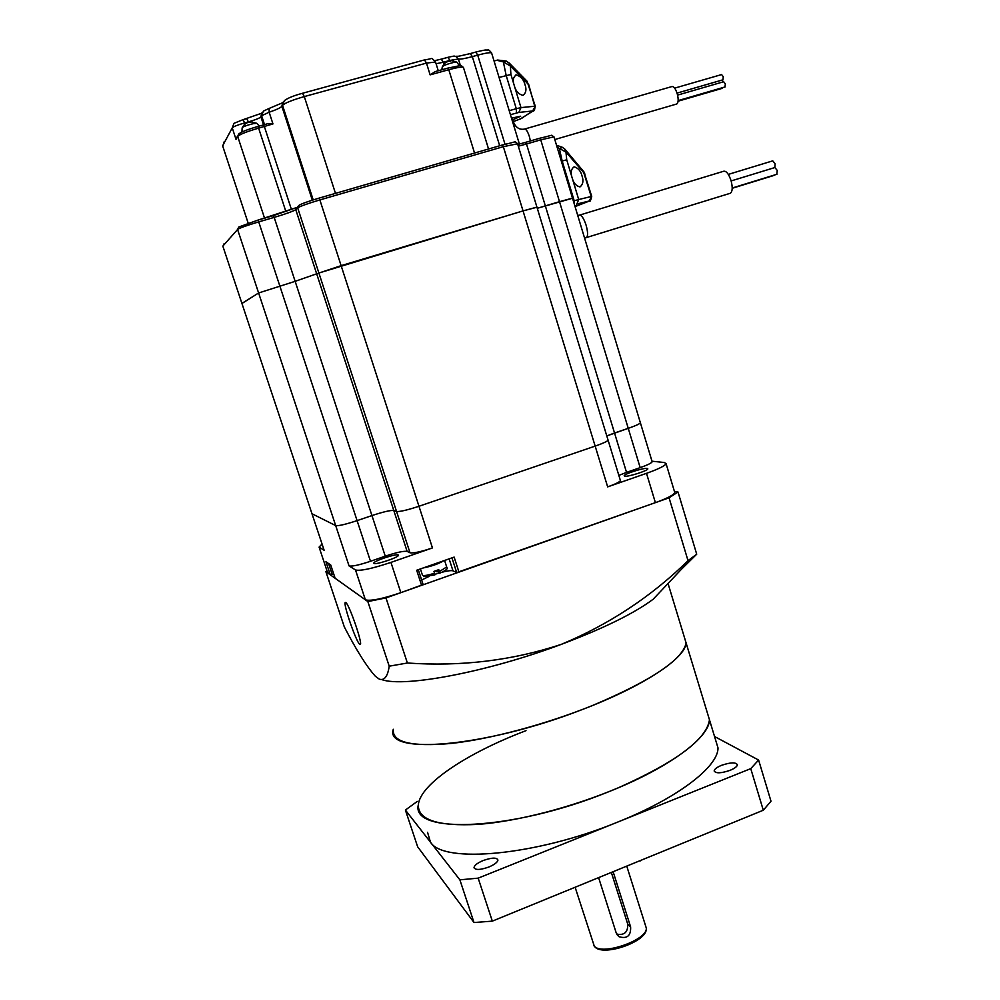 <?xml version="1.0" encoding="UTF-8"?>
<svg xmlns="http://www.w3.org/2000/svg" width="1000" height="1000" viewBox="0 0 1000 1000"><rect width="100%" height="100%" fill="white"/><g stroke="black" fill="none" stroke-linecap="round" stroke-linejoin="round"><path stroke-width="1.5" d="M373.975 563.425C375.662 564.975 397.912 557.7 398.4 555.438L398.237 554.987C396.312 553.525 374.438 560.7 373.85 562.987L373.85 562.987M624.75 476.213C628.1 476.975 647.638 470.788 647.837 468.9L647.2 468.413C643.662 467.725 624.438 473.837 624.175 475.725L624.75 476.213M434.812 574.35L439.162 573M442.075 572.2C447.825 570.763 451.463 570.325 453 570.862L456.688 572.575L451.95 557.875M311.863 513.413L324.137 550.275L319.088 547.1L322.062 544.025M328.55 563.513L332.188 574.412L330.3 574.825L327.475 572.3M651.988 461.2L664.438 462.525L666.1 463.75C664.75 465.962 658.213 469.15 646.5 473.338L607.663 486.875L595.163 446.112C602.8 443.45 607.112 441.488 608.1 440.213L607.962 439.762M674.525 491.75L674.8 492.675C673.525 495.087 667.05 498.413 655.387 502.65L456.688 572.575M536.962 207.237L523.038 210.9L503.338 146.675L319.862 199.925L341.125 265.663L523.038 210.9L318.9 273.025L341.125 265.663L418.975 506.262C407.287 510.1 399.8 511.838 396.55 511.475C399.8 511.838 407.287 510.1 418.975 506.262L432.45 547.925L390.938 562.4C372.1 568.65 360.288 571.175 355.5 569.963L349.05 565.913L335.688 525.6C338.475 526.05 345.613 524.388 357.1 520.625C345.613 524.388 338.475 526.05 335.688 525.6L258.612 292.975L295.15 281.337L258.612 292.975L241.95 303.488M423.125 584.538L418.288 569.688L423.125 584.538L400.85 592.663C382.075 598.95 370.25 601.325 365.375 599.8L335.15 578.275L330.712 564.963L325.95 561.763L330.3 574.825M332.188 574.412L333.688 573.888M421.637 579.987L429.125 576.413M311.975 513.75L335.688 525.6L311.975 513.75L241.912 303.4L258.612 292.975L237.575 229.475L222.838 246.125L241.912 303.4M418.975 506.262L595.163 446.112C602.8 443.45 607.112 441.488 608.1 440.213L536.925 207.113L523.038 210.9L595.163 446.112L418.975 506.262M458.963 572.112L454.137 557.1L416.688 570.25L421.587 585.325M432.45 547.925C420.812 551.8 413.338 553.413 410 552.775L407.137 551.425C403.875 550.812 396.587 552.388 385.262 556.163L371.95 515.575C383.338 511.838 390.613 510.138 393.787 510.487C390.613 510.138 383.338 511.838 371.95 515.575L357.1 520.625L370.487 561.287C359.062 565.075 351.912 566.613 349.05 565.913M410 552.775L396.55 511.475L393.787 510.487L407.137 551.425M572.525 198.238L537.275 208.287L559.5 201.675L540.737 139.85L526.487 144L614.538 433L606.8 435.925L628.25 428.338L614.538 433L626.525 472.375L618.85 475.4M652.025 461.35L652.175 461.825C651.338 463.162 647.337 465.1 640.175 467.638L628.25 428.338C635.45 425.838 639.5 424 640.4 422.85L640.275 422.45M385.262 556.163L370.487 561.287M640.175 467.638L626.525 472.375M620.275 480.062L620.438 480.613C619.513 482.075 615.25 484.162 607.663 486.875M295.15 281.337L318.9 273.025L295.15 281.337L274.175 217.387L258.712 221.887L357.1 520.625L371.95 515.575L295.15 281.337M628.25 428.338C635.45 425.838 639.5 424 640.4 422.85L572.5 198.125L559.5 201.675L628.25 428.338M299 205.338C301.4 203.8 308.05 201.4 318.938 198.162L319.862 199.925C307.75 203.538 300.363 206.2 297.688 207.887L396.55 511.475L393.787 510.487L295.763 209.65C293.15 211.3 285.963 213.875 274.175 217.387L273.325 215.65L296.137 207.712L257.913 220.125L273.325 215.65M524.788 129L671.812 86.587C673.737 86.237 675.537 88.637 677.237 93.775C678.6 99.175 678.45 102.575 676.812 103.975L676.438 104.087M512.812 119.838L520.675 116.225L511.488 118.138M513.812 84.062L514.712 87.013C516.2 91.55 518.938 94.338 522.938 95.375C526.038 93.075 526.737 89.537 525.025 84.763C523.713 79.625 520.812 76.338 516.312 74.912C513.438 76.762 512.6 79.812 513.812 84.062L510.9 74.475L510.387 66L508.837 62.625M509.212 110.7L516.287 108.688L506.163 75.475L503.363 61.9L496.812 60.263L494.062 61.025M526.337 80.512L527.962 83.925L510.387 66L503.363 61.9L506.2 61.037M722.588 87.662L722.062 88.4M677.588 95.1L723.65 81.737L725.337 83.863L725 86.962M674.638 88.138L721.6 74.575L723.275 76.7L722.938 79.812M722.4 79.963L723 81.925M579.7 215.075L723.65 171.25C726.338 170.8 728.838 174 731.112 180.863C732.763 187.425 732.513 191.55 730.387 193.238L729.938 193.375M574.913 206.112L576.7 205.35L574.812 205.8M571.737 176.45L572.612 179.338C573.962 183.55 576.425 186.075 580 186.925C583.038 184.438 583.713 180.75 582 175.85C580.788 171.025 578.175 168.012 574.138 166.812C571.3 168.825 570.5 172.05 571.737 176.45L566.725 159.812L565.962 152.037L564.763 149M573.375 201.05L574.2 200.8L562.175 161L559.35 148.475L557.025 146.938M572.612 179.338L578.7 199.525L591.237 196.513L583.263 171.075M562.775 147.487L559.35 148.475L565.962 152.037L585.025 174.137M728.325 174.4L772.75 160.85L775.113 163.75L774.862 167.537L777.262 170.45L776.787 174.3M474.55 153.05L448.787 69.713L430.125 74.862L435.2 71.588L447.775 68.138L435.2 71.588M263.612 124.9L267.913 123.637L272.962 123.925L258.625 128.15L285.925 211.688M264.562 218.2L237.688 136.438L236.012 139.35L237.425 136.175M420.412 568.95L422.525 575.388C424.137 575.9 428.15 575.2 434.525 573.263L433.913 571.388L438.775 569.688L439.375 571.562L446.688 566.975M438 571.6L435.637 571.125M439.375 571.562L439.663 573.225L438.312 572.537L437.537 570.15L438.312 572.537M434.525 573.263L434.75 574.925M441.825 69.763L442.3 66.812C443.275 65.562 447.088 64.088 453.762 62.4L456.85 62.175M450.312 61.163L448.212 61.175L444.663 63.338L446.9 61.863M241.95 132.012L242.138 127.85C242.8 126.75 246.425 125.375 253.012 123.713L256.913 123.375M250.212 122.375L247.9 122.35L244.338 124.513L246.45 123.088M730.138 770.312C720.95 773.413 715.625 773.587 714.175 770.863C714.488 769.1 716.925 767.25 721.475 765.35C730.6 762.275 735.9 762.1 737.412 764.812C737.113 766.562 734.688 768.4 730.138 770.312M488.825 867.025C480 870.088 475.075 870.225 474.038 867.425C474.562 865.188 477.625 862.887 483.2 860.525C491.962 857.487 496.875 857.35 497.95 860.125C497.463 862.35 494.412 864.65 488.825 867.025M607.888 792.062C668.525 768.225 709.45 737.663 709.475 719.825L706.912 711.388L709.475 719.825C706.625 739.237 676.338 761.862 618.587 787.675C572.575 807.175 517.45 821.475 477.938 824.388C437.612 826.438 417.75 819.862 418.363 804.675C410.35 834.737 512.513 830.85 607.888 792.062M714.55 736.513L758.612 760.05L750.75 768.625L617.388 822.212C677.775 798.162 718.288 766.7 718.012 747.925L715.3 739M427.537 832.288L430.487 842.188L405.387 810.037L417.287 801.413M750.75 768.625L763.3 810.225L771 801.237L758.612 760.05M459.875 879.825L430.487 842.188C443.312 863.863 536.1 855.638 617.388 822.212L478.175 878.15L459.875 879.825L474 922.537L417.638 846.762L405.387 810.037M763.3 810.225L492.325 921.137L478.175 878.15M492.325 921.137L474 922.537M526 730.675C467.962 752.613 420.2 783.85 418.363 804.675M645.975 858.238L640.788 860.375M639.85 860.75L640.575 860.837M718.012 747.925L686.137 643.062C682.425 659.812 651.3 680.6 592.762 705.413C546.163 724.262 490.763 739.087 451.425 743.413C411.312 747.038 391.95 742.325 393.312 729.275C383.85 755.413 485.412 747.362 581.938 709.663C643.263 686.413 685.3 658.325 686.137 643.062L668.025 583.488M598.612 877.638L616.213 932.938L619.1 936.75C627.188 939.038 631.025 935.75 630.612 926.9L613.125 871.7M616.712 934.112C624.312 935.537 627.987 932.212 627.737 924.125L611.35 872.425M359.712 644.338L360.288 644.5C362.875 643.913 349.2 604.3 345.8 602.537L345.3 602.45C342.837 603.288 356.087 641.825 359.712 644.338M692.663 557.35L653.213 599.2C634.25 613.35 603.638 628.4 561.362 644.338C609.225 624.388 651.45 596.5 688.025 560.662L696.712 554.2L678.012 492L674.438 491.45M327.062 571.05L325.9 571.688L344.3 626.888C356.4 650.25 366.763 666.712 375.375 676.275L379.325 679.163C384.425 680.763 387.725 676.438 389.212 666.188L407.388 663.012L385.975 597.925L669.062 497.812L688.025 560.662M407.388 663.012C461.138 666.737 512.45 660.512 561.362 644.338C487.987 671.9 404.562 687.638 382.05 679.7M696.712 554.2L680.975 569.75M325.9 571.688L367.837 601.562L389.212 666.188M669.062 497.812L678.012 492M367.837 601.562L385.975 597.925M449.125 558.862L453 570.862M319.088 547.1L327.713 572.975M655.387 502.65L646.5 473.338M390.938 562.4L400.85 592.663M365.375 599.8L355.5 569.963M238.863 226.975L257.875 220.138L238.825 226.988L237.575 229.475C239.775 227.963 246.825 225.438 258.712 221.887L257.875 220.138M318.988 198.15L502.275 145.013L318.988 198.15M517.788 144.475L525.438 142.4L517.788 144.475M539.688 138.25L525.513 142.375L539.675 138.25L540.737 139.85L553.987 136.85L572.5 198.125M318.938 198.162L318.938 198.162C308.05 201.4 301.4 203.8 298.962 205.35L297.688 207.887L295.763 209.65L297.725 206.488M517.575 143.775L503.338 146.675L502.275 145.013M525.438 142.387L526.487 144L518.312 146.2M554.062 137.1L553.987 136.85C549.75 134.512 556.15 134.575 539.75 138.238M223.975 243.875L222.913 246.325M513.612 122.438L512.762 122.312M512.238 117.925L513.562 122.3C515.95 127.713 519.587 129.975 524.487 129.088C526.013 128.863 527.65 131.363 529.4 136.625L530.413 140.95M520.575 118.863L513.35 121.587L521.5 118.438L532.6 110.962L518.837 112.438L510.438 114.7M510.9 74.475L499.075 77.45M514.712 87.013L520.975 107.613L534.725 106.225L528.575 84.1M516.5 112.975L516.287 108.688L520.975 107.613L518.837 112.438M532.6 110.962L535.325 106.363M534.663 109.738L532.788 111.112M521.5 118.438L522.962 117.55M497.587 60.05L506.15 61.025L509.5 63.312L527.075 81.263L535.288 106.237C534.55 110.05 533.775 111.662 532.975 111.062L520.188 119.012M579.45 215.138C581.625 215.075 583.85 218.463 586.125 225.275C587.938 231.95 588.038 236.062 586.425 237.613L586.062 237.725M566.725 159.812L561.35 161.238M575.062 206.625L589.188 201.112L576.512 204.175M589.087 201.075L591.725 196.412L583.938 171.875L565.375 149.75L562.6 147.387L556.512 145.213M574.462 204.638L574.2 200.8L578.7 199.525L576.862 204.037L589.425 200.95C589.925 202.087 590.688 200.575 591.725 196.412M590.35 200.475L589.188 201.112M238.962 133.988C240.925 132.062 247.213 129.575 257.8 126.5L257.8 126.5C247.213 129.562 240.812 132.1 238.6 134.113L237.688 136.438C239.875 134.325 246.85 131.562 258.625 128.15L257.812 126.487M291.5 209.7L264.375 126.55L263.55 124.9L257.85 126.487L263.538 124.913L260.912 116.875C259.525 118.2 255.35 119.875 248.412 121.875L244.613 122.925L244.963 123.975M313.2 199.9L282.538 105.312L281.875 106.312C280.65 107.75 276.4 109.725 269.15 112.225L272.962 123.925M282.675 102.387L281.875 106.312L312.312 200.175M505.012 144.238L477.713 55.15L472.325 56.625C465.087 58.575 460.438 59.363 458.387 59L460.45 65.713M470.325 53.587L472.325 56.625L499.688 145.762M430.125 74.862L426.475 63.1L304.3 96.575L335.475 193.363M441.55 59.088L447.925 57.337L441.488 59.088M470.575 53.513L475.763 52.062L470.513 53.513M243.125 119.663L246.812 118.625L248.525 122.25M236.012 139.35L232.25 127.875L222.625 145.812L248.175 223.162M224.25 141.562L222.787 146.287M302.55 93.263L304.3 96.575C292.325 100.037 285.075 102.95 282.538 105.312L284.387 100.588C287.925 98 293.988 95.562 302.55 93.263L302.525 93.287M463.55 67.812L463.4 67.312C461.775 66.737 456.9 67.537 448.787 69.713L447.8 68.112M491.725 53.4L491.587 52.925C490.075 52.337 485.45 53.075 477.713 55.15L475.763 52.062M450.112 61.125L449.9 60.438L443.288 62.25L443.888 64.212M264.525 124.637L261.613 115.725L260.912 116.875L261.663 113.062M435.562 62.025L426.475 63.1L424.487 59.938M441.312 59.15L443.288 62.25L436.087 63.75M448.1 57.275C457.9 55.138 452.413 56.513 455.725 56.337L458.387 59L449.9 60.438L447.962 57.3M269.188 108.45L269.15 112.225L261.613 115.725L263.412 111.1L268.95 108.513M244.613 122.925C237.638 124.938 233.512 126.587 232.25 127.875L233.975 123.325L243.025 119.663L244.613 122.925M267.913 123.637L263.538 124.913M443.738 560.763C438.475 563.875 431.662 566.263 423.275 567.938M436.9 571.8L436.5 570.525M575.125 887.25L594.263 946.075C601.6 956.087 648.15 939.875 646.275 928L645.55 925.725M630.612 926.9L627.737 924.125M666.1 463.75L674.8 492.675M652.175 461.825L640.4 422.85M620.438 480.613L608.1 440.213M502.35 144.987C519.95 141.062 513.062 141.1 517.487 143.5L536.925 207.113M554.788 139.537L676.812 103.975M515.65 75.1L516.312 74.912M722.188 88.362L678.1 101.2M725.125 86.925L678.15 100.588M723.062 79.775L677.038 93.112M577.688 215.3L578.925 215.263M584.587 238.125L730.387 193.238M774.3 175.338L732.212 188.287M776.938 174.262L732.212 188.012M774.887 167.537L731.137 180.938M488.55 148.988L463.4 67.312C458.837 65.088 466.925 64.375 447.863 68.1M519.4 144.062L491.587 52.925C489.387 50.25 488.088 49.275 487.7 50.025C485.138 50.35 488.663 48.963 475.887 52.025M438.263 70.75L435.45 61.7C429.913 56.75 434.4 58.688 424.663 59.862M470.375 53.55C453.425 57.613 459.525 55.8 455.838 56.375M261.475 113.3L243.1 119.65M441.362 59.112L434.925 60.625M269.113 108.45L282.3 102.888M424.538 59.9L302.638 93.238M444.588 560.462L446.838 567.45C448.263 568.587 445.875 570.513 439.663 573.225M423.762 576.613L434.812 574.938M459.487 65.738L456.75 62.112L451.275 60.625M444.688 63.362L442.475 66.413M259.288 126.088L256.775 123.287L250.825 121.775M244.387 124.562L242.338 127.413M714.175 770.863L714.412 771.65M474.038 867.425L474.363 868.438M626.75 866.112L646.275 928C648.525 941.413 603.125 956.963 594.837 946.862M619.1 936.75L617.05 934.675M594.388 946.363L593.75 945.425"/></g></svg>
